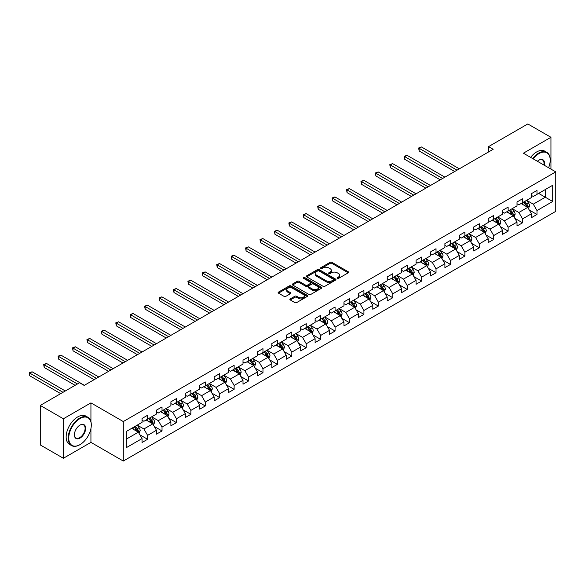 <?xml version="1.0" encoding="UTF-8"?>
<svg xmlns="http://www.w3.org/2000/svg" width="585" height="585" viewBox="0 0 585 585"><rect width="100%" height="100%" fill="white"/><g stroke="black" fill="none" stroke-linecap="round" stroke-linejoin="round"><path stroke-width="0.88" d="M337.326 278.372A0.899 0.519 0 0 0 338.598 278.372L348.236 272.807A1.28 0.739 0 0 0 348.616 272.281A1.28 0.739 0 0 0 348.236 271.754L331.907 262.329A1.28 0.739 0 0 0 330.086 262.329L320.448 267.893A0.899 0.519 0 0 0 320.185 268.259A0.899 0.519 0 0 0 320.448 268.625A0.899 0.519 0 0 0 321.721 268.625L322.964 267.908A4.11 2.369 0 0 1 328.77 267.908L330.137 268.69A4.11 2.369 0 0 1 331.337 270.372A4.11 2.369 0 0 1 330.137 272.047L328.887 272.764A0.899 0.519 0 0 0 328.624 273.129A0.899 0.519 0 0 0 328.887 273.502A0.899 0.519 0 0 0 330.159 273.502L331.402 272.778A4.11 2.369 0 0 1 337.209 272.778L338.576 273.568A4.11 2.369 0 0 1 339.775 275.242A4.11 2.369 0 0 1 338.576 276.917L337.326 277.641A0.899 0.519 0 0 0 337.062 278.007A0.899 0.519 0 0 0 337.326 278.372L337.326 277.641M290.255 298.898A1.28 0.739 0 0 0 289.875 299.418A1.28 0.739 0 0 0 290.255 299.944L294.833 302.591A1.28 0.739 0 0 0 296.654 302.591L307.359 296.405A1.28 0.739 0 0 0 307.732 295.886A1.28 0.739 0 0 0 307.359 295.359L291.023 285.926A1.28 0.739 0 0 0 289.209 285.926L278.504 292.112A1.28 0.739 0 0 0 278.124 292.632A1.28 0.739 0 0 0 278.504 293.158L284.039 296.354A1.28 0.739 0 0 0 285.853 296.354L290.438 293.707A1.28 0.739 0 0 0 290.811 293.187A1.28 0.739 0 0 0 290.438 292.661L287.688 291.074A3.43 1.982 0 0 1 286.687 289.677A3.43 1.982 0 0 1 288.8 287.842A3.43 1.982 0 0 1 292.544 288.273L303.301 294.482A3.43 1.982 0 0 1 304.302 295.886A3.43 1.982 0 0 1 302.182 297.714A3.43 1.982 0 0 1 298.445 297.282L296.654 296.251A1.28 0.739 0 0 0 294.833 296.251L290.255 298.898L290.255 299.944L294.833 297.319L294.833 296.251M90.931 402.875L63.385 418.78L40.27 405.434L40.27 444.936L63.385 458.274L90.931 442.37L123.289 461.053L123.289 421.558L90.931 402.875L90.931 421.624M550.946 169.102L550.946 137.292L523.392 153.197L555.75 171.873L123.289 421.558M550.946 137.292L527.831 123.947L488.541 146.63L488.541 151.968M40.27 405.434L79.56 382.751L84.181 385.42L493.162 149.299L488.541 146.63M323.059 286.292A1.28 0.739 0 0 0 324.872 286.292L335.578 280.113A1.28 0.739 0 0 0 335.958 279.586A1.28 0.739 0 0 0 335.578 279.067L319.242 269.634A1.28 0.739 0 0 0 317.428 269.634L306.723 275.82A1.28 0.739 0 0 0 306.35 276.339A1.28 0.739 0 0 0 306.723 276.866L323.059 286.292M303.951 278.562A0.899 0.519 0 0 1 304.865 278.694L321.45 288.266L310.759 294.445A1.28 0.739 0 0 1 308.946 294.445L292.61 285.012L292.61 283.966A1.28 0.739 0 0 0 292.237 284.486A1.28 0.739 0 0 0 292.61 285.012M292.61 283.966L297.195 281.319A1.28 0.739 0 0 1 299.008 281.319L305.633 285.144A1.28 0.739 0 0 0 307.447 285.144L310.489 283.389A1.28 0.739 0 0 0 310.862 282.862A1.28 0.739 0 0 0 310.489 282.343L303.593 278.358A0.899 0.519 0 0 1 303.33 277.992A0.899 0.519 0 0 1 303.886 277.509A0.899 0.519 0 0 1 304.865 277.626L321.465 287.213A1.28 0.739 0 0 1 321.845 287.732A1.28 0.739 0 0 1 321.465 288.259L321.465 287.213M123.289 461.053L555.75 211.375L555.75 171.873M139.881 434.823L147.603 439.276L147.603 435.379L156.473 430.26L156.473 434.15L162.023 430.948L162.023 427.057L170.893 421.931L170.893 425.829L176.443 422.626L176.443 418.728L185.321 413.602L185.321 417.5L190.864 414.297L190.864 410.399L199.741 405.281L199.741 409.171L205.284 405.975L205.284 402.078L214.161 396.952L214.161 400.849L219.711 397.646L219.711 393.749L228.581 388.623L228.581 392.52L234.132 389.317L234.132 385.42L243.002 380.301L243.002 384.199L248.552 380.996L248.552 377.098L257.429 371.972L257.429 375.87L262.972 372.667L262.972 368.769L271.849 363.643L271.849 367.541L277.392 364.338L277.392 360.448L286.27 355.322L286.27 359.219L291.813 356.016L291.813 352.119L300.69 346.993L300.69 350.89L306.24 347.687L306.24 343.79L315.11 338.671L315.11 342.561L320.66 339.358L320.66 335.468L329.53 330.342L329.53 334.24L335.081 331.037L335.081 327.139L343.958 322.013L343.958 325.911L349.501 322.708L349.501 318.81L358.378 313.692L358.378 317.589L363.921 314.386L363.921 310.489L372.799 305.363L372.799 309.26L378.349 306.057L378.349 302.16L387.219 297.034L387.219 300.931L392.769 297.728L392.769 293.831L401.639 288.712L401.639 292.61L407.189 289.407L407.189 285.509L416.067 280.383L416.067 284.281L421.609 281.078L421.609 277.18L430.487 272.062L430.487 275.952L436.03 272.749L436.03 268.859L444.907 263.733L444.907 267.63L450.457 264.427L450.457 260.53L459.327 255.404L459.327 259.301L464.878 256.098L464.878 252.201L473.748 247.082L473.748 250.972L479.298 247.777L479.298 243.879L488.175 238.753L488.175 242.651L493.718 239.448L493.718 235.55L502.595 230.424L502.595 234.322L508.138 231.119L508.138 227.221L517.016 222.103L517.016 226L522.559 222.797L522.559 218.9L531.436 213.774L531.436 217.671L536.986 214.468L536.986 210.571L552.701 201.496L552.701 185.269L545.3 189.54L545.3 197.225L552.701 201.496M147.603 439.276L142.053 442.479L142.053 438.582L126.338 447.657L126.338 431.43L142.053 422.355L142.053 418.458L147.603 415.255L147.603 419.153L156.473 414.034L156.473 410.136L162.023 406.933L162.023 410.831L170.893 405.705L170.893 401.807L176.443 398.604L176.443 402.502L185.321 397.376L185.321 393.486L190.864 390.283L190.864 394.173L199.741 389.054L199.741 385.157L205.284 381.954L205.284 385.851L214.161 380.725L214.161 376.828L219.711 373.625L219.711 377.522L228.581 372.396L228.581 368.506L234.132 365.303L234.132 369.201L243.002 364.075L243.002 360.177L248.552 356.974L248.552 360.872L257.429 355.746L257.429 351.848L262.972 348.645L262.972 352.543L271.849 347.424L271.849 343.527L277.392 340.324L277.392 344.221L286.27 339.095L286.27 335.198L291.813 331.995L291.813 335.892L300.69 330.766L300.69 326.869L306.24 323.673L306.24 327.563L315.11 322.445L315.11 318.547L320.66 315.344L320.66 319.242L329.53 314.116L329.53 310.218L335.081 307.015L335.081 310.913L343.958 305.787L343.958 301.897L349.501 298.694L349.501 302.584L358.378 297.465L358.378 293.568L363.921 290.365L363.921 294.262L372.799 289.136L372.799 285.239L378.349 282.036L378.349 285.933L387.219 280.815L387.219 276.917L392.769 273.714L392.769 277.612L401.639 272.486L401.639 268.588L407.189 265.385L407.189 269.283L416.067 264.157L416.067 260.259L421.609 257.056L421.609 260.954L430.487 255.835L430.487 251.938L436.03 248.735L436.03 252.632L444.907 247.506L444.907 243.609L450.457 240.406L450.457 244.303L459.327 239.177L459.327 235.287L464.878 232.084L464.878 235.974L473.748 230.856L473.748 226.958L479.298 223.755L479.298 227.653L488.175 222.527L488.175 218.629L493.718 215.426L493.718 219.324L502.595 214.198L502.595 210.308L508.138 207.105L508.138 211.002L517.016 205.876L517.016 201.979L522.559 198.776L522.559 202.673L531.436 197.547L531.436 193.65L536.986 190.447L536.986 194.344L552.701 185.269M146.118 420.008L152.78 423.854L143.903 428.973L137.248 425.134M142.053 420.22L143.903 421.288L147.603 419.153M143.903 428.973L147.603 435.379M152.78 423.854L156.473 430.26M160.539 411.679L167.2 415.525L158.323 420.652L151.669 416.805M156.473 411.898L158.323 412.966L162.023 410.831M158.323 420.652L162.023 427.057M167.2 415.525L170.893 421.931M174.966 403.358L181.621 407.197L172.743 412.323L166.089 408.484M170.893 403.57L172.743 404.637L176.443 402.502M172.743 412.323L176.443 418.728M181.621 407.197L185.321 413.602M189.386 395.029L196.041 398.875L187.163 403.994L180.509 400.155M185.321 395.241L187.163 396.308L190.864 394.173M187.163 403.994L190.864 410.399M196.041 398.875L199.741 405.281M203.807 386.707L210.461 390.546L201.591 395.672L194.929 391.826M199.741 386.919L201.591 387.987L205.284 385.851M201.591 395.672L205.284 402.078M210.461 390.546L214.161 396.952M218.227 378.378L224.881 382.217L216.011 387.343L209.357 383.504M214.161 378.59L216.011 379.658L219.711 377.522M216.011 387.343L219.711 393.749M224.881 382.217L228.581 388.623M232.647 370.049L239.309 373.895L230.431 379.022L223.777 375.175M228.581 370.268L230.431 371.329L234.132 369.201M230.431 379.022L234.132 385.42M239.309 373.895L243.002 380.301M247.075 361.727L253.729 365.566L244.852 370.693L238.197 366.846M243.002 361.939L244.852 363.007L248.552 360.872M244.852 370.693L248.552 377.098M253.729 365.566L257.429 371.972M261.495 353.398L268.149 357.245L259.272 362.364L252.618 358.525M257.429 353.611L259.272 354.678L262.972 352.543M259.272 362.364L262.972 368.769M268.149 357.245L271.849 363.643M275.915 345.07L282.57 348.916L273.7 354.042L267.038 350.196M271.849 345.289L273.7 346.357L277.392 344.221M273.7 354.042L277.392 360.448M282.57 348.916L286.27 355.322M290.336 336.748L296.99 340.587L288.12 345.713L281.458 341.867M286.27 336.96L288.12 338.028L291.813 335.892M288.12 345.713L291.813 352.119M296.99 340.587L300.69 346.993M304.756 328.419L311.417 332.265L302.54 337.384L295.886 333.545M300.69 328.631L302.54 329.699L306.24 327.563M302.54 337.384L306.24 343.79M311.417 332.265L315.11 338.671M319.183 320.097L325.838 323.936L316.96 329.062L310.306 325.216M315.11 320.309L316.96 321.377L320.66 319.242M316.96 329.062L320.66 335.468M325.838 323.936L329.53 330.342M333.604 311.768L340.258 315.608L331.381 320.734L324.726 316.894M329.53 311.98L331.381 313.048L335.081 310.913M331.381 320.734L335.081 327.139M340.258 315.608L343.958 322.013M348.024 303.439L354.678 307.286L345.808 312.412L339.146 308.566M343.958 303.652L345.808 304.719L349.501 302.584M345.808 312.412L349.501 318.81M354.678 307.286L358.378 313.692M362.444 295.118L369.098 298.957L360.228 304.083L353.567 300.237M358.378 295.33L360.228 296.398L363.921 294.262M360.228 304.083L363.921 310.489M369.098 298.957L372.799 305.363M376.864 286.789L383.526 290.635L374.649 295.754L367.994 291.915M372.799 287.001L374.649 288.069L378.349 285.933M374.649 295.754L378.349 302.16M383.526 290.635L387.219 297.034M391.285 278.46L397.946 282.306L389.069 287.432L382.414 283.586M387.219 278.679L389.069 279.747L392.769 277.612M389.069 287.432L392.769 293.831M397.946 282.306L401.639 288.712M405.712 270.138L412.366 273.977L403.489 279.103L396.835 275.257M401.639 270.35L403.489 271.418L407.189 269.283M403.489 279.103L407.189 285.509M412.366 273.977L416.067 280.383M420.132 261.809L426.787 265.656L417.909 270.775L411.255 266.935M416.067 262.022L417.909 263.089L421.609 260.954M417.909 270.775L421.609 277.18M426.787 265.656L430.487 272.062M434.553 253.48L441.207 257.327L432.337 262.453L425.675 258.607M430.487 253.7L432.337 254.767L436.03 252.632M432.337 262.453L436.03 268.859M441.207 257.327L444.907 263.733M448.973 245.159L455.627 248.998L446.757 254.124L440.103 250.285M444.907 245.371L446.757 246.439L450.457 244.303M446.757 254.124L450.457 260.53M455.627 248.998L459.327 255.404M463.393 236.83L470.055 240.676L461.177 245.795L454.523 241.956M459.327 237.042L461.177 238.11L464.878 235.974M461.177 245.795L464.878 252.201M470.055 240.676L473.748 247.082M477.821 228.508L484.475 232.347L475.598 237.473L468.943 233.627M473.748 228.72L475.598 229.788L479.298 227.653M475.598 237.473L479.298 243.879M484.475 232.347L488.175 238.753M492.241 220.179L498.895 224.018L490.018 229.144L483.364 225.305M488.175 220.391L490.018 221.459L493.718 219.324M490.018 229.144L493.718 235.55M498.895 224.018L502.595 230.424M506.661 211.85L513.316 215.697L504.445 220.823L497.784 216.977M502.595 212.07L504.445 213.13L508.138 211.002M504.445 220.823L508.138 227.221M513.316 215.697L517.016 222.103M521.081 203.529L527.736 207.368L518.866 212.494L512.204 208.648M517.016 203.741L518.866 204.808L522.559 202.673M518.866 212.494L522.559 218.9M527.736 207.368L531.436 213.774M538.646 193.386L545.3 197.225L533.286 204.165L526.632 200.326M531.436 195.412L533.286 196.48L536.986 194.344M533.286 204.165L536.986 210.571M63.385 418.78L63.385 458.274M126.338 439.116L138.352 432.176L131.698 428.337M138.352 432.176L142.053 438.582M529.264 210.015L536.986 214.468M514.844 218.337L522.559 222.797M500.424 226.666L508.138 231.119M485.996 234.987L493.718 239.448M471.576 243.316L479.298 247.777M457.156 251.645L464.878 256.098M442.735 259.967L450.457 264.427M428.315 268.296L436.03 272.749M413.895 276.625L421.609 281.078M399.467 284.946L407.189 289.407M385.047 293.275L392.769 297.728M370.627 301.597L378.349 306.057M356.207 309.926L363.921 314.386M341.786 318.255L349.501 322.708M327.359 326.576L335.081 331.037M312.938 334.905L320.66 339.358M298.518 343.234L306.24 347.687M284.098 351.556L291.813 356.016M269.678 359.885L277.392 364.338M255.25 368.214L262.972 372.667M240.83 376.535L248.552 380.996M226.41 384.864L234.132 389.317M211.989 393.186L219.711 397.646M197.569 401.515L205.284 405.975M183.149 409.844L190.864 414.297M168.721 418.165L176.443 422.626M154.301 426.494L162.023 430.948M90.931 442.37L90.931 428.6M337.684 278.497L338.576 277.985A4.11 2.369 0 0 0 339.775 276.31L339.775 275.242M331.337 270.372L331.337 271.433A4.11 2.369 0 0 1 330.137 273.115L329.245 273.626M348.221 272.815L331.907 263.396A1.28 0.739 0 0 0 330.086 263.396L320.807 268.756M335.578 279.067L335.578 280.113L319.242 270.701A1.28 0.739 0 0 0 317.428 270.701L306.737 276.873M333.311 279.959A0.899 0.519 0 0 0 333.574 279.586A0.899 0.519 0 0 0 333.311 279.22L318.971 270.943A0.899 0.519 0 0 0 317.699 270.943L316.39 271.703A4.11 2.369 0 0 0 315.183 273.378A4.11 2.369 0 0 0 316.39 275.06L326.189 280.712A4.11 2.369 0 0 0 331.995 280.712L333.311 279.959L333.311 281.027A0.899 0.519 0 0 0 333.574 280.654L333.574 279.586M315.183 273.378L315.183 274.445A4.11 2.369 0 0 0 316.39 276.127L316.39 275.06M333.311 281.027L331.995 281.78A4.11 2.369 0 0 1 326.189 281.78L316.39 276.127M292.632 285.019L297.195 282.387L297.195 281.319M310.862 282.862L310.862 283.93A1.28 0.739 0 0 1 310.489 284.456L307.447 286.211A1.28 0.739 0 0 1 305.633 286.211L299.008 282.387A1.28 0.739 0 0 0 297.195 282.387M312.507 289.114A3.43 1.982 0 0 0 316.251 289.538A3.43 1.982 0 0 0 318.364 287.71A3.43 1.982 0 0 0 317.362 286.306L313.575 284.12A1.28 0.739 0 0 0 311.761 284.12L308.719 285.875A1.28 0.739 0 0 0 308.346 286.401A1.28 0.739 0 0 0 308.719 286.921L312.507 289.114L312.507 290.182A3.43 1.982 0 0 0 316.251 290.606A3.43 1.982 0 0 0 318.364 288.778L318.364 287.71M308.346 286.401L308.346 287.469A1.28 0.739 0 0 0 308.719 287.988L308.719 286.921M312.507 290.182L308.719 287.988M304.302 295.886L304.302 296.953A3.43 1.982 0 0 1 302.182 298.781A3.43 1.982 0 0 1 298.445 298.35L296.654 297.319A1.28 0.739 0 0 0 294.833 297.319M286.687 289.677L286.687 290.745A3.43 1.982 0 0 0 287.688 292.142L287.688 291.074M290.416 293.721L287.688 292.142M307.359 295.359L307.359 296.405L291.023 286.994A1.28 0.739 0 0 0 289.209 286.994L278.518 293.165M528.467 208.633L529.571 205.861A3.466 2.004 -120 0 0 528.46 202.915L526.558 200.37M523.231 204.765L521.93 203.039M459.327 168.831L421.456 146.967L419.145 148.305L419.145 150.967L454.706 171.5M527.202 207.061L527.699 206.015A3.466 2.004 -120 0 0 526.705 203.931L524.796 201.379M523.933 201.883L526.047 204.706A1.762 1.016 60 0 1 526.368 205.247L527.699 206.015M523.692 202.022L525.601 204.567A3.466 2.004 60 0 1 526.588 206.651M419.145 150.967L418.633 148.005L457.017 170.169M418.633 148.005L421.456 146.967M548.598 167.749A15.949 9.206 120 0 0 550.2 160.136A15.949 9.206 120 0 0 538.924 153.621A15.949 9.206 120 0 0 533.132 158.82M532.65 158.542A16.343 9.433 -60 0 1 538.646 153.138A16.343 9.433 -60 0 1 546.821 152.334A16.343 9.433 -60 0 1 550.2 159.815A16.343 9.433 -60 0 1 550.2 159.976M537.381 161.27A7.978 4.607 -60 0 1 538.924 160.136L538.924 160.136A7.978 4.607 -60 0 1 544.35 165.292M530.617 157.365A16.343 9.433 -60 0 1 536.613 151.968A16.343 9.433 -60 0 1 544.781 151.157L546.821 152.334M543.845 165.007A7.583 4.38 120 0 0 542.441 159.917A7.583 4.38 120 0 0 538.785 160.217M79.743 444.775L80.021 444.615A15.949 9.206 120 0 0 91.297 425.083A15.949 9.206 120 0 0 80.021 418.567A15.949 9.206 120 0 0 68.745 438.099A15.949 9.206 120 0 0 80.021 444.615L79.743 444.775A16.343 9.433 -60 0 1 71.575 445.587A16.343 9.433 -60 0 1 69.067 432.49A16.343 9.433 -60 0 1 79.743 418.085A16.343 9.433 -60 0 1 87.918 417.28A16.343 9.433 -60 0 1 91.297 424.761A16.343 9.433 -60 0 1 91.297 424.922M80.021 438.099A7.978 4.607 -60 0 1 74.383 434.845A7.978 4.607 -60 0 1 80.021 425.083L80.021 425.083A7.978 4.607 -60 0 1 85.659 428.337A7.978 4.607 -60 0 1 80.021 438.099M74.383 434.684A7.583 4.38 120 0 0 75.955 437.997A7.583 4.38 120 0 0 79.743 437.624A7.583 4.38 120 0 0 84.701 430.94A7.583 4.38 120 0 0 83.538 424.864A7.583 4.38 120 0 0 79.882 425.163M71.575 445.587L69.542 444.41A16.343 9.433 -60 0 1 67.034 431.313A16.343 9.433 -60 0 1 77.71 416.915A16.343 9.433 -60 0 1 85.878 416.103L87.918 417.28M514.047 216.962L515.144 214.19A3.466 2.004 -120 0 0 514.039 211.243L512.131 208.691M508.804 213.094L507.509 211.361M444.907 177.16L407.028 155.296L404.718 156.626L404.718 159.296L440.286 179.829M512.782 215.39L513.279 214.337A3.466 2.004 -120 0 0 512.284 212.253L510.376 209.708M509.506 210.205L511.626 213.035A1.762 1.016 60 0 1 511.948 213.569L513.279 214.337M509.264 210.351L511.173 212.896A3.466 2.004 60 0 1 512.167 214.98M404.718 159.296L404.213 156.334L442.596 178.491M404.213 156.334L407.028 155.296M499.627 225.283L500.723 222.519A3.466 2.004 -120 0 0 499.619 219.565L497.711 217.02M494.384 221.415L493.089 219.689M430.487 185.489L392.608 163.617L390.297 164.955L390.297 167.624L425.865 188.158M498.361 223.711L498.859 222.666A3.466 2.004 -120 0 0 497.864 220.582L495.956 218.037M495.085 218.534L497.206 221.357A1.762 1.016 60 0 1 497.528 221.898L498.859 222.666M494.844 218.673L496.753 221.218A3.466 2.004 60 0 1 497.747 223.302M390.297 167.624L389.793 164.663L428.176 186.82M389.793 164.663L392.608 163.617M485.206 233.612L486.303 230.841A3.466 2.004 -120 0 0 485.199 227.894L483.29 225.349M479.963 229.744L478.669 228.011M416.067 193.81L378.188 171.946L375.877 173.277L375.877 175.946L411.438 196.48M483.941 232.04L484.431 230.987A3.466 2.004 -120 0 0 483.444 228.911L481.535 226.358M480.665 226.863L482.786 229.686A1.762 1.016 60 0 1 483.1 230.219L484.431 230.987M480.424 227.002L482.332 229.547A3.466 2.004 60 0 1 483.327 231.631M375.877 175.946L375.365 172.984L413.749 195.149M375.365 172.984L378.188 171.946M470.786 241.941L471.883 239.17A3.466 2.004 -120 0 0 470.779 236.216L468.87 233.671M465.543 238.073L464.249 236.34M401.639 202.139L363.768 180.275L361.457 181.606L361.457 184.275L397.018 204.808M469.514 240.362L470.011 239.316A3.466 2.004 -120 0 0 469.024 237.232L467.115 234.687M466.245 235.185L468.358 238.015A1.762 1.016 60 0 1 468.68 238.548L470.011 239.316M466.004 235.324L467.912 237.876A3.466 2.004 60 0 1 468.899 239.96M361.457 184.275L360.945 181.313L399.328 203.47M360.945 181.313L363.768 180.275M456.358 250.263L457.463 247.499A3.466 2.004 -120 0 0 456.358 244.545L454.45 242M451.123 246.395L449.821 244.669M387.219 210.468L349.347 188.597L347.037 189.935L347.037 192.604L382.597 213.13M455.093 248.691L455.591 247.645A3.466 2.004 -120 0 0 454.596 245.561L452.688 243.009M451.825 243.514L453.938 246.336A1.762 1.016 60 0 1 454.26 246.877L455.591 247.645M451.583 243.652L453.492 246.197A3.466 2.004 60 0 1 454.479 248.281M347.037 192.604L346.525 189.642L384.908 211.799M346.525 189.642L349.347 188.597M441.938 258.592L443.042 255.82A3.466 2.004 -120 0 0 441.931 252.874L440.022 250.321M436.702 254.724L435.401 252.991M372.799 218.79L334.927 196.926L332.609 198.256L332.609 200.926L368.177 221.459M440.673 257.02L441.17 255.967A3.466 2.004 -120 0 0 440.176 253.883L438.267 251.338M437.404 251.842L439.518 254.665A1.762 1.016 60 0 1 439.84 255.199L441.17 255.967M437.163 251.981L439.064 254.526A3.466 2.004 60 0 1 440.059 256.61M332.609 200.926L332.104 197.964L370.488 220.128M332.104 197.964L334.927 196.926M427.518 266.921L428.615 264.149A3.466 2.004 -120 0 0 427.511 261.195L425.602 258.65M422.275 263.053L420.981 261.32M358.378 227.119L320.5 205.247L318.189 206.585L318.189 209.255L353.757 229.788M426.253 265.341L426.75 264.296A3.466 2.004 -120 0 0 425.756 262.212L423.847 259.667M422.977 260.164L425.098 262.994A1.762 1.016 60 0 1 425.419 263.528L426.75 264.296M422.736 260.303L424.644 262.855A3.466 2.004 60 0 1 425.639 264.939M318.189 209.255L317.684 206.293L356.068 228.45M317.684 206.293L320.5 205.247M413.098 275.242L414.195 272.471A3.466 2.004 -120 0 0 413.09 269.524L411.182 266.979M407.855 271.374L406.56 269.648M343.958 235.441L306.079 213.576L303.769 214.914L303.769 217.583L339.329 238.11M411.833 273.67L412.323 272.625A3.466 2.004 -120 0 0 411.335 270.541L409.427 267.988M408.557 268.493L410.677 271.316A1.762 1.016 60 0 1 410.992 271.857L412.323 272.625M408.315 268.632L410.224 271.177A3.466 2.004 60 0 1 411.218 273.261M303.769 217.583L303.264 214.615L341.647 236.779M303.264 214.615L306.079 213.576M398.678 283.571L399.774 280.8A3.466 2.004 -120 0 0 398.67 277.853L396.762 275.301M393.434 279.703L392.14 277.97M329.53 243.769L291.659 221.905L289.348 223.236L289.348 225.905L324.909 246.439M397.405 281.999L397.902 280.946A3.466 2.004 -120 0 0 396.915 278.862L395.007 276.317M394.136 276.822L396.25 279.645A1.762 1.016 60 0 1 396.572 280.178L397.902 280.946M393.895 276.961L395.804 279.506A3.466 2.004 60 0 1 396.791 281.59M289.348 225.905L288.836 222.943L327.22 245.108M288.836 222.943L291.659 221.905M384.25 291.9L385.354 289.129A3.466 2.004 -120 0 0 384.25 286.175L382.341 283.63M379.014 288.025L377.72 286.299M315.11 252.098L277.239 230.227L274.928 231.565L274.928 234.234L310.489 254.767M382.985 290.321L383.482 289.275A3.466 2.004 -120 0 0 382.488 287.191L380.579 284.646M379.716 285.144L381.829 287.974A1.762 1.016 60 0 1 382.151 288.507L383.482 289.275M379.475 285.283L381.383 287.835A3.466 2.004 60 0 1 382.371 289.911M274.928 234.234L274.416 231.272L312.799 253.429M274.416 231.272L277.239 230.227M369.83 300.222L370.934 297.451A3.466 2.004 -120 0 0 369.822 294.504L367.914 291.959M364.594 296.354L363.292 294.628M300.69 260.42L262.819 238.556L260.508 239.887L260.508 242.556L296.068 263.089M368.565 298.65L369.062 297.604A3.466 2.004 -120 0 0 368.067 295.52L366.159 292.968M365.296 293.473L367.409 296.295A1.762 1.016 60 0 1 367.731 296.829L369.062 297.604M365.055 293.611L366.963 296.156A3.466 2.004 60 0 1 367.95 298.24M260.508 242.556L259.996 239.594L298.379 261.758M259.996 239.594L262.819 238.556M355.409 308.551L356.506 305.779A3.466 2.004 -120 0 0 355.402 302.833L353.494 300.28M350.166 304.683L348.872 302.95M286.27 268.749L248.391 246.885L246.08 248.215L246.08 250.885L281.648 271.418M354.144 306.971L354.642 305.926A3.466 2.004 -120 0 0 353.647 303.842L351.739 301.297M350.868 301.794L352.989 304.624A1.762 1.016 60 0 1 353.311 305.158L354.642 305.926M350.627 301.933L352.536 304.485A3.466 2.004 60 0 1 353.53 306.569M246.08 250.885L245.576 247.923L283.959 270.08M245.576 247.923L248.391 246.885M340.989 316.873L342.086 314.108A3.466 2.004 -120 0 0 340.982 311.154L339.073 308.609M335.746 313.004L334.452 311.279M271.849 277.078L233.971 255.206L231.66 256.544L231.66 259.214L267.228 279.747M339.724 315.3L340.214 314.255A3.466 2.004 -120 0 0 339.227 312.171L337.318 309.626M336.448 310.123L338.569 312.946A1.762 1.016 60 0 1 338.89 313.487L340.214 314.255M336.207 310.262L338.115 312.807A3.466 2.004 60 0 1 339.11 314.891M231.66 259.214L231.155 256.252L269.539 278.409M231.155 256.252L233.971 255.206M326.569 325.202L327.666 322.43A3.466 2.004 -120 0 0 326.562 319.483L324.653 316.931M321.326 321.333L320.032 319.6M257.422 285.4L219.55 263.535L217.24 264.866L217.24 267.535L252.8 288.069M325.297 323.629L325.794 322.576A3.466 2.004 -120 0 0 324.807 320.492L322.898 317.947M322.028 318.452L324.148 321.275A1.762 1.016 60 0 1 324.463 321.808L325.794 322.576M321.787 318.591L323.695 321.136A3.466 2.004 60 0 1 324.69 323.22M217.24 267.535L216.728 264.574L255.111 286.738M216.728 264.574L219.55 263.535M312.141 333.53L313.246 330.759A3.466 2.004 -120 0 0 312.141 327.805L310.233 325.26M306.906 329.662L305.611 327.929M243.002 293.728L205.13 271.864L202.82 273.195L202.82 275.864L238.38 296.398M310.876 331.951L311.374 330.905A3.466 2.004 -120 0 0 310.379 328.821L308.478 326.276M307.608 326.774L309.721 329.604A1.762 1.016 60 0 1 310.043 330.137L311.374 330.905M307.366 326.913L309.275 329.465A3.466 2.004 60 0 1 310.262 331.549M202.82 275.864L202.308 272.902L240.691 295.059M202.308 272.902L205.13 271.864M297.721 341.852L298.825 339.081A3.466 2.004 -120 0 0 297.714 336.134L295.813 333.589M292.485 337.984L291.184 336.258M228.581 302.05L190.71 280.186L188.399 281.524L188.399 284.193L223.96 304.719M296.456 340.28L296.953 339.234A3.466 2.004 -120 0 0 295.959 337.15L294.05 334.598M293.187 335.103L295.301 337.925A1.762 1.016 60 0 1 295.622 338.466L296.953 339.234M292.946 335.242L294.855 337.786A3.466 2.004 60 0 1 295.842 339.87M188.399 284.193L187.887 281.224L226.271 303.388M187.887 281.224L190.71 280.186M283.301 350.181L284.398 347.41A3.466 2.004 -120 0 0 283.294 344.463L281.385 341.911M278.058 346.313L276.764 344.58M214.161 310.379L176.282 288.515L173.972 289.846L173.972 292.515L209.54 313.048M282.036 348.609L282.533 347.556A3.466 2.004 -120 0 0 281.539 345.472L279.63 342.927M278.76 343.432L280.88 346.254A1.762 1.016 60 0 1 281.202 346.788L282.533 347.556M278.518 343.57L280.427 346.115A3.466 2.004 60 0 1 281.422 348.199M173.972 292.515L173.467 289.553L211.85 311.717M173.467 289.553L176.282 288.515M268.881 358.51L269.977 355.738A3.466 2.004 -120 0 0 268.873 352.784L266.965 350.239M263.638 354.642L262.343 352.909M199.741 318.708L161.862 296.836L159.551 298.174L159.551 300.844L195.119 321.377M267.616 356.93L268.113 355.885A3.466 2.004 -120 0 0 267.118 353.801L265.21 351.256M264.34 351.753L266.46 354.583A1.762 1.016 60 0 1 266.782 355.117L268.113 355.885M264.098 351.892L266.007 354.444A3.466 2.004 60 0 1 267.001 356.528M159.551 300.844L159.047 297.882L197.43 320.039M159.047 297.882L161.862 296.836M254.46 366.832L255.557 364.06A3.466 2.004 -120 0 0 254.453 361.113L252.544 358.568M249.217 362.963L247.923 361.237M185.321 327.03L147.442 305.165L145.131 306.503L145.131 309.165L180.692 329.699M253.195 365.259L253.685 364.214A3.466 2.004 -120 0 0 252.698 362.13L250.789 359.578M249.919 360.082L252.04 362.905A1.762 1.016 60 0 1 252.354 363.446L253.685 364.214M249.678 360.221L251.587 362.766A3.466 2.004 60 0 1 252.581 364.85M145.131 309.165L144.619 306.204L183.003 328.368M144.619 306.204L147.442 305.165M240.04 375.16L241.137 372.389A3.466 2.004 -120 0 0 240.033 369.442L238.124 366.89M234.797 371.292L233.503 369.559M170.893 335.359L133.022 313.494L130.711 314.825L130.711 317.494L166.272 338.028M238.768 373.588L239.265 372.535A3.466 2.004 -120 0 0 238.278 370.451L236.369 367.906M235.499 368.404L237.612 371.234A1.762 1.016 60 0 1 237.934 371.767L239.265 372.535M235.258 368.55L237.166 371.095A3.466 2.004 60 0 1 238.153 373.179M130.711 317.494L130.199 314.533L168.582 336.689M130.199 314.533L133.022 313.494M225.613 383.482L226.717 380.718A3.466 2.004 -120 0 0 225.613 377.764L223.704 375.219M220.377 379.614L219.083 377.888M156.473 343.688L118.601 321.816L116.291 323.154L116.291 325.823L151.851 346.357M224.347 381.91L224.845 380.864A3.466 2.004 -120 0 0 223.85 378.78L221.942 376.235M221.079 376.733L223.192 379.563A1.762 1.016 60 0 1 223.514 380.096L224.845 380.864M220.837 376.872L222.746 379.416A3.466 2.004 60 0 1 223.733 381.5M116.291 325.823L115.779 322.861L154.162 345.018M115.779 322.861L118.601 321.816M211.192 391.811L212.296 389.04A3.466 2.004 -120 0 0 211.185 386.093L209.276 383.548M205.957 387.943L204.655 386.21M142.053 352.009L104.181 330.145L101.863 331.476L101.863 334.145L137.431 354.678M209.927 390.239L210.424 389.186A3.466 2.004 -120 0 0 209.43 387.109L207.521 384.557M206.659 385.062L208.772 387.884A1.762 1.016 60 0 1 209.094 388.418L210.424 389.186M206.417 385.201L208.318 387.745A3.466 2.004 60 0 1 209.313 389.829M101.863 334.145L101.359 331.183L139.742 353.347M101.359 331.183L104.181 330.145M196.772 400.14L197.869 397.369A3.466 2.004 -120 0 0 196.765 394.414L194.856 391.87M191.529 396.272L190.235 394.539M127.632 360.338L89.754 338.474L87.443 339.805L87.443 342.474L123.011 363.007M195.507 398.56L196.004 397.515A3.466 2.004 -120 0 0 195.01 395.431L193.101 392.886M192.231 393.383L194.352 396.213A1.762 1.016 60 0 1 194.673 396.747L196.004 397.515M191.99 393.522L193.898 396.074A3.466 2.004 60 0 1 194.893 398.158M87.443 342.474L86.938 339.512L125.322 361.669M86.938 339.512L89.754 338.474M182.352 408.462L183.449 405.697A3.466 2.004 -120 0 0 182.345 402.743L180.436 400.198M177.109 404.593L175.814 402.868M113.212 368.667L75.333 346.795L73.023 348.133L73.023 350.803L108.591 371.329M181.087 406.889L181.577 405.844A3.466 2.004 -120 0 0 180.589 403.76L178.681 401.208M177.811 401.712L179.931 404.535A1.762 1.016 60 0 1 180.246 405.076L181.577 405.844M177.569 401.851L179.478 404.396A3.466 2.004 60 0 1 180.472 406.48M73.023 350.803L72.518 347.841L110.901 369.998M72.518 347.841L75.333 346.795M167.932 416.791L169.028 414.019A3.466 2.004 -120 0 0 167.924 411.072L166.016 408.52M162.688 412.922L161.394 411.189M98.785 376.989L60.913 355.124L58.602 356.455L58.602 359.124L94.163 379.658M166.659 415.218L167.156 414.165A3.466 2.004 -120 0 0 166.169 412.081L164.261 409.537M163.39 410.041L165.504 412.864A1.762 1.016 60 0 1 165.826 413.398L167.156 414.165M163.149 410.18L165.058 412.725A3.466 2.004 60 0 1 166.052 414.809M58.602 359.124L58.09 356.163L96.474 378.327M58.09 356.163L60.913 355.124M153.504 425.119L154.608 422.348A3.466 2.004 -120 0 0 153.504 419.394L151.595 416.849M148.268 421.251L146.974 419.518M84.364 385.318L46.493 363.446L44.182 364.784L44.182 367.453L75.121 385.318M152.239 423.54L152.736 422.494A3.466 2.004 -120 0 0 151.742 420.41L149.833 417.865M148.97 418.363L151.084 421.193A1.762 1.016 60 0 1 151.405 421.726L152.736 422.494M148.729 418.502L150.637 421.054A3.466 2.004 60 0 1 151.625 423.138M44.182 367.453L43.67 364.492L77.432 383.979M43.67 364.492L46.493 363.446M139.084 433.441L140.188 430.67A3.466 2.004 -120 0 0 139.076 427.723L137.168 425.178M133.848 429.573L132.546 427.847M65.323 390.977L32.073 371.775L29.762 373.113L29.762 375.782L60.701 393.639M137.819 431.869L138.316 430.823A3.466 2.004 -120 0 0 137.321 428.739L135.413 426.187M134.55 426.692L136.663 429.514A1.762 1.016 60 0 1 136.985 430.055L138.316 430.823M134.309 426.831L136.217 429.375A3.466 2.004 60 0 1 137.204 431.459M29.762 375.782L29.25 372.813L63.012 392.308M29.25 372.813L32.073 371.775M338.576 277.985L338.576 276.917M328.887 273.502L328.887 272.764M330.137 273.115L330.137 272.047M320.448 268.625L320.448 267.893M330.086 263.396L330.086 262.329M331.907 263.396L331.907 262.329M348.236 272.807L348.236 271.754M306.723 276.866L306.723 275.82M317.428 270.701L317.428 269.634M319.242 270.701L319.242 269.634M326.189 281.78L326.189 280.712M331.995 281.78L331.995 280.712M299.008 282.387L299.008 281.319M305.633 286.211L305.633 285.144M307.447 286.211L307.447 285.144M310.489 284.456L310.489 283.389M304.865 278.694L304.865 277.626M296.654 297.319L296.654 296.251M298.445 298.35L298.445 297.282M290.438 293.707L290.438 292.661M278.504 293.158L278.504 292.112M289.209 286.994L289.209 285.926M291.023 286.994L291.023 285.926M527.399 207.17L529.549 205.935M526.705 203.931L528.46 202.915M524.24 205.35L525.601 204.567M512.972 215.499L515.122 214.256M512.284 212.253L514.039 211.243M509.82 213.679L511.173 212.896M498.552 223.821L500.702 222.585M497.864 220.582L499.619 219.565M495.4 222L496.753 221.218M484.131 232.15L486.281 230.907M483.444 228.911L485.199 227.894M480.98 230.329L482.332 229.547M469.711 240.479L471.861 239.236M469.024 237.232L470.779 236.216M466.559 238.658L467.912 237.876M455.291 248.8L457.441 247.565M454.596 245.561L456.358 244.545M452.132 246.98L453.492 246.197M440.871 257.129L443.013 255.886M440.176 253.883L441.931 252.874M437.712 255.309L439.064 254.526M426.443 265.458L428.593 264.215M425.756 262.212L427.511 261.195M423.291 263.638L424.644 262.855M412.023 273.78L414.173 272.544M411.335 270.541L413.09 269.524M408.871 271.959L410.224 271.177M397.603 282.109L399.752 280.866M396.915 278.862L398.67 277.853M394.451 280.288L395.804 279.506M383.182 290.438L385.332 289.195M382.488 287.191L384.25 286.175M380.023 288.61L381.383 287.835M368.762 298.76L370.912 297.516M368.067 295.52L369.822 294.504M365.603 296.939L366.963 296.156M354.334 307.088L356.484 305.845M353.647 303.842L355.402 302.833M351.183 305.268L352.536 304.485M339.914 315.41L342.064 314.174M339.227 312.171L340.982 311.154M336.763 313.589L338.115 312.807M325.494 323.739L327.644 322.496M324.807 320.492L326.562 319.483M322.342 321.918L323.695 321.136M311.074 332.068L313.224 330.825M310.379 328.821L312.141 327.805M307.915 330.247L309.275 329.465M296.654 340.39L298.803 339.154M295.959 337.15L297.714 336.134M293.495 338.569L294.855 337.786M282.226 348.718L284.376 347.475M281.539 345.472L283.294 344.463M279.074 346.898L280.427 346.115M267.806 357.047L269.956 355.804M267.118 353.801L268.873 352.784M264.654 355.227L266.007 354.444M253.385 365.369L255.535 364.133M252.698 362.13L254.453 361.113M250.234 363.548L251.587 362.766M238.965 373.698L241.115 372.455M238.278 370.451L240.033 369.442M235.814 371.877L237.166 371.095M224.545 382.02L226.695 380.784M223.85 378.78L225.613 377.764M221.386 380.199L222.746 379.416M210.125 390.349L212.267 389.105M209.43 387.109L211.185 386.093M206.966 388.528L208.318 387.745M195.697 398.678L197.847 397.434M195.01 395.431L196.765 394.414M192.545 396.857L193.898 396.074M181.277 406.999L183.427 405.763M180.589 403.76L182.345 402.743M178.125 405.178L179.478 404.396M166.857 415.328L169.006 414.085M166.169 412.081L167.924 411.072M163.705 413.507L165.058 412.725M152.436 423.657L154.586 422.414M151.742 420.41L153.504 419.394M149.277 421.836L150.637 421.054M138.016 431.979L140.166 430.743M137.321 428.739L139.076 427.723M134.857 430.158L136.217 429.375"/></g></svg>
